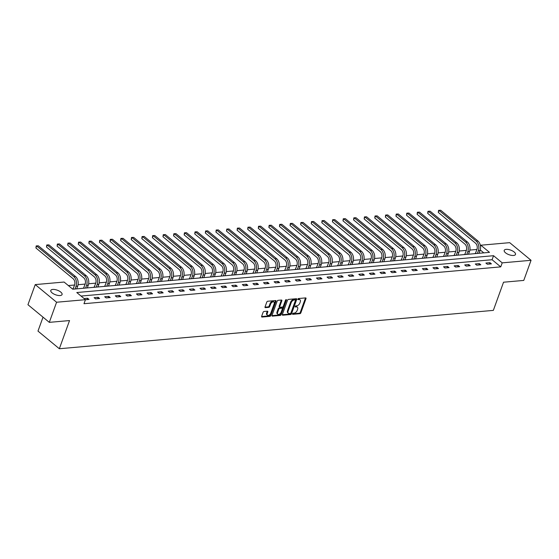 <?xml version="1.0" encoding="UTF-8"?>
<svg xmlns="http://www.w3.org/2000/svg" width="559" height="559" viewBox="0 0 559 559"><rect width="100%" height="100%" fill="white"/><g stroke="black" fill="none" stroke-linecap="round" stroke-linejoin="round"><path stroke-width="0.84" d="M292.553 313.816A0.643 0.384 129.6 0 0 292.818 314.326L299.897 313.697A0.922 0.552 129.6 0 0 300.847 312.851L305.997 298.632A0.922 0.552 129.6 0 0 305.913 297.982A0.922 0.552 129.6 0 0 305.612 297.898L298.534 298.527A0.643 0.384 129.6 0 0 298.136 299.631L299.051 299.554A2.942 1.775 129.6 0 1 300.015 299.806A2.942 1.775 129.6 0 1 300.267 301.888L299.841 303.076A2.942 1.775 129.6 0 1 296.794 305.794L295.879 305.871A0.643 0.384 129.6 0 0 295.473 306.982L296.396 306.898A2.942 1.775 129.6 0 1 297.353 307.157A2.942 1.775 129.6 0 1 297.612 309.239L297.178 310.42A2.942 1.775 129.6 0 1 294.132 313.138L293.216 313.222A0.643 0.384 129.6 0 0 292.553 313.816M52.735 289.436A6.002 2.446 -160.1 0 1 59.198 291.05A6.002 2.446 -160.1 0 1 62.07 294.523A6.002 2.446 -160.1 0 1 60.127 295.536A6.002 2.446 -160.1 0 1 53.664 293.915A6.002 2.446 -160.1 0 1 50.792 290.442A6.002 2.446 -160.1 0 1 52.735 289.436M506.161 249.363A6.002 2.446 -160.1 0 1 512.617 250.977A6.002 2.446 -160.1 0 1 515.496 254.457A6.002 2.446 -160.1 0 1 513.546 255.463A6.002 2.446 -160.1 0 1 507.09 253.849A6.002 2.446 -160.1 0 1 504.211 250.369A6.002 2.446 -160.1 0 1 506.161 249.363M264.037 311.475A0.922 0.552 129.6 0 0 263.079 312.327L261.64 316.317A0.922 0.552 129.6 0 0 261.717 316.967A0.922 0.552 129.6 0 0 262.017 317.051L269.878 316.352A0.922 0.552 129.6 0 0 270.836 315.507L275.978 301.287A0.922 0.552 129.6 0 0 275.901 300.63A0.922 0.552 129.6 0 0 275.601 300.553L267.74 301.245A0.922 0.552 129.6 0 0 266.783 302.098L265.043 306.919A0.922 0.552 129.6 0 0 265.12 307.569A0.922 0.552 129.6 0 0 265.42 307.646L268.788 307.352A0.922 0.552 129.6 0 0 269.738 306.5L270.605 304.11A2.46 1.481 129.6 0 1 272.17 302.195A2.46 1.481 129.6 0 1 273.952 302.056A2.46 1.481 129.6 0 1 274.169 303.796L270.78 313.159A2.46 1.481 129.6 0 1 269.214 315.073A2.46 1.481 129.6 0 1 267.433 315.213A2.46 1.481 129.6 0 1 267.216 313.473L267.782 311.915A0.922 0.552 129.6 0 0 267.698 311.258A0.922 0.552 129.6 0 0 267.398 311.181L264.037 311.475M531.05 260.305L523.769 280.422L503.54 282.211L493.345 310.385L59.338 348.739L69.533 320.566L49.304 322.354L56.585 302.237L35.231 284.594L64.082 282.043L72.74 289.199L489.502 252.368L480.845 245.212L509.696 242.662L531.05 260.305L502.206 262.856L493.548 255.701L76.779 292.532L85.436 299.687L56.585 302.237M85.436 299.687L83.976 303.712L500.745 266.881L502.206 262.856M282.358 314.486A0.922 0.552 129.6 0 0 282.442 315.136A0.922 0.552 129.6 0 0 282.742 315.213L290.603 314.521A0.922 0.552 129.6 0 0 291.553 313.676L296.703 299.456A0.922 0.552 129.6 0 0 296.619 298.799A0.922 0.552 129.6 0 0 296.319 298.723L288.458 299.414A0.922 0.552 129.6 0 0 287.508 300.267L282.358 314.486M280.241 315.437L272.38 316.128A0.922 0.552 129.6 0 1 272.079 316.052A0.922 0.552 129.6 0 1 272.002 315.402L277.145 301.182A0.922 0.552 129.6 0 1 278.096 300.33L281.463 300.036A0.922 0.552 129.6 0 1 281.764 300.113A0.922 0.552 129.6 0 1 281.841 300.763L279.759 306.535A0.922 0.552 129.6 0 0 279.835 307.184A0.922 0.552 129.6 0 0 280.136 307.261L282.365 307.066A0.922 0.552 129.6 0 0 283.322 306.22L285.495 300.211A0.643 0.384 129.6 0 1 286.425 300.134L281.191 314.591A0.922 0.552 129.6 0 1 280.241 315.437L279.661 314.962L271.947 315.639M43.022 317.17L37.977 331.096L59.338 348.739M500.745 266.881L492.088 259.725L81.041 296.053M489.957 262.688L485.89 263.044L487.329 264.239L491.403 263.876L489.957 262.688L489.467 264.051M479.37 263.624L475.297 263.981L476.743 265.176L480.817 264.812L479.37 263.624L478.874 264.987M468.784 264.554L464.711 264.917L466.15 266.112L470.224 265.749L468.784 264.554L468.288 265.923M458.191 265.49L454.118 265.853L455.564 267.041L459.638 266.685L458.191 265.49L457.702 266.853M447.605 266.426L443.532 266.79L444.971 267.978L449.045 267.621L447.605 266.426L447.109 267.789M437.012 267.363L432.945 267.726L434.385 268.914L438.459 268.558L437.012 267.363L436.523 268.725M426.426 268.299L422.352 268.662L423.799 269.85L427.873 269.494L426.426 268.299L425.93 269.662M415.84 269.235L411.766 269.599L413.206 270.787L417.28 270.43L415.84 269.235L415.344 270.598M405.247 270.172L401.173 270.528L402.62 271.723L406.693 271.367L405.247 270.172L404.758 271.534M394.661 271.108L390.587 271.464L392.027 272.659L396.1 272.303L394.661 271.108L394.165 272.471M384.068 272.044L380.001 272.401L381.441 273.596L385.514 273.232L384.068 272.044L383.579 273.407M373.482 272.981L369.408 273.337L370.855 274.532L374.928 274.169L373.482 272.981L372.986 274.343M362.896 273.917L358.822 274.273L360.262 275.468L364.335 275.105L362.896 273.917L362.4 275.28M352.303 274.853L348.229 275.21L349.675 276.405L353.749 276.041L352.303 274.853L351.814 276.216M341.717 275.79L337.643 276.146L339.082 277.341L343.156 276.978L341.717 275.79L341.221 277.152M331.124 276.719L327.057 277.082L328.496 278.277L332.57 277.914L331.124 276.719L330.635 278.089M320.538 277.655L316.464 278.019L317.91 279.207L321.984 278.85L320.538 277.655L320.041 279.018M309.952 278.592L305.878 278.955L307.317 280.143L311.391 279.786L309.952 278.592L309.455 279.954M299.358 279.528L295.285 279.891L296.731 281.079L300.805 280.723L299.358 279.528L298.869 280.891M288.772 280.464L284.699 280.828L286.138 282.016L290.212 281.659L288.772 280.464L288.276 281.827M278.179 281.401L274.113 281.764L275.552 282.952L279.626 282.595L278.179 281.401L277.69 282.763M267.593 282.337L263.52 282.7L264.966 283.888L269.04 283.532L267.593 282.337L267.097 283.699M257.007 283.273L252.934 283.63L254.373 284.824L258.447 284.468L257.007 283.273L256.511 284.636M246.414 284.21L242.34 284.566L243.787 285.761L247.861 285.397L246.414 284.21L245.925 285.572M235.828 285.146L231.754 285.502L233.194 286.697L237.268 286.334L235.828 285.146L235.332 286.508M225.235 286.082L221.168 286.439L222.608 287.633L226.681 287.27L225.235 286.082L224.746 287.445M214.649 287.019L210.575 287.375L212.022 288.57L216.095 288.206L214.649 287.019L214.153 288.381M204.063 287.955L199.989 288.311L201.429 289.506L205.502 289.143L204.063 287.955L203.567 289.317M193.47 288.884L189.396 289.248L190.843 290.442L194.916 290.079L193.47 288.884L192.981 290.254M182.884 289.821L178.81 290.184L180.25 291.372L184.323 291.015L182.884 289.821L182.388 291.183M172.291 290.757L168.224 291.12L169.663 292.308L173.737 291.952L172.291 290.757L171.802 292.119M161.705 291.693L157.631 292.057L159.077 293.244L163.151 292.888L161.705 291.693L161.209 293.056M151.119 292.63L147.045 292.993L148.484 294.181L152.558 293.824L151.119 292.63L150.623 293.992M140.526 293.566L136.452 293.929L137.898 295.117L141.972 294.761L140.526 293.566L140.036 294.928M129.94 294.502L125.866 294.866L127.305 296.053L131.379 295.697L129.94 294.502L129.443 295.865M119.347 295.438L115.28 295.795L116.719 296.99L120.793 296.633L119.347 295.438L118.857 296.801M108.76 296.375L104.687 296.731L106.133 297.926L110.207 297.563L108.76 296.375L108.264 297.737M98.174 297.311L94.101 297.668L95.54 298.862L99.614 298.499L98.174 297.311L97.678 298.674M85.408 299.757L89.028 299.435L87.581 298.247L84.067 298.555M476.96 249.454L469.853 250.076M466.374 250.383L459.267 251.012M455.781 251.319L448.681 251.948M445.195 252.256L438.088 252.885M434.609 253.192L427.502 253.821M424.015 254.128L416.909 254.757M413.429 255.065L406.323 255.694M402.836 256.001L395.737 256.63M392.25 256.937L385.144 257.566M381.664 257.874L374.558 258.503M371.071 258.81L363.965 259.439M360.485 259.746L353.379 260.375M349.892 260.683L342.793 261.305M339.306 261.619L332.2 262.241M328.72 262.548L321.614 263.177M318.127 263.485L311.021 264.114M307.541 264.421L300.435 265.05M296.948 265.357L289.848 265.986M286.362 266.294L279.255 266.923M275.776 267.23L268.669 267.859M265.183 268.166L258.076 268.795M254.597 269.103L247.49 269.731M244.003 270.039L236.904 270.668M233.417 270.975L226.311 271.604M222.831 271.912L215.725 272.54M212.238 272.848L205.132 273.477M201.652 273.784L194.546 274.406M191.059 274.714L183.96 275.342M180.473 275.65L173.367 276.279M169.887 276.586L162.781 277.215M159.294 277.523L152.188 278.151M148.708 278.459L141.602 279.088M138.115 279.395L131.016 280.024M127.529 280.332L120.423 280.96M116.943 281.268L109.837 281.897M106.35 282.204L99.243 282.833M95.764 283.14L88.657 283.769M85.171 284.077L78.071 284.706M74.585 285.013L68.338 285.565M483.787 252.871L480.265 249.957M475.443 253.409L474.556 253.688M464.857 254.345L463.97 254.618M454.271 255.281L453.377 255.554M443.678 256.218L442.791 256.49M433.092 257.154L432.205 257.426M422.499 258.09L421.612 258.363M411.913 259.027L411.026 259.299M401.327 259.963L400.433 260.235M390.734 260.899L389.847 261.172M380.148 261.836L379.261 262.108M369.555 262.772L368.667 263.044M358.969 263.708L358.081 263.981M348.383 264.638L347.488 264.917M337.79 265.574L336.902 265.853M327.204 266.51L326.316 266.783M316.611 267.447L315.723 267.719M306.025 268.383L305.137 268.655M295.438 269.319L294.544 269.592M284.845 270.256L283.958 270.528M274.259 271.192L273.372 271.464M263.666 272.128L262.779 272.401M253.08 273.065L252.193 273.337M242.494 274.001L241.6 274.273M231.901 274.937L231.014 275.21M221.315 275.873L220.428 276.146M210.722 276.803L209.835 277.082M200.136 277.739L199.249 278.019M189.55 278.675L188.656 278.948M178.957 279.612L178.069 279.884M168.371 280.548L167.483 280.821M157.778 281.484L156.89 281.757M147.192 282.421L146.304 282.693M136.606 283.357L135.711 283.63M126.013 284.293L125.125 284.566M115.427 285.23L114.539 285.502M104.833 286.166L103.946 286.439M94.247 287.102L93.36 287.375M83.661 288.039L82.767 288.311M73.068 288.968L72.523 289.017M49.304 322.354L27.95 304.711L35.231 284.594M480.495 246.184L480.845 245.212M492.088 259.725L493.548 255.701M87.581 298.247L87.092 299.61M297.353 307.157L296.773 306.681A2.942 1.775 129.6 0 0 295.816 306.423L296.396 306.898M295.208 306.472L295.816 306.423M300.015 299.806L299.435 299.331A2.942 1.775 129.6 0 0 298.478 299.072L299.051 299.554M297.87 299.128L298.478 299.072M292.546 313.823L299.317 313.222A0.922 0.552 129.6 0 0 300.274 312.376L305.417 298.157A0.922 0.552 129.6 0 0 305.473 297.912M282.302 314.724L290.023 314.046A0.922 0.552 129.6 0 0 290.973 313.194L296.123 298.974A0.922 0.552 129.6 0 0 296.179 298.737M290.268 313.48A0.643 0.384 129.6 0 0 290.939 312.886L295.452 300.407A0.643 0.384 129.6 0 0 295.187 299.89L294.223 299.98A2.942 1.775 129.6 0 0 291.176 302.692L288.088 311.223A2.942 1.775 129.6 0 0 288.346 313.306A2.942 1.775 129.6 0 0 289.303 313.564L290.268 313.48M294.914 299.666A0.643 0.384 129.6 0 0 294.614 299.414L295.187 299.89M288.346 313.306L287.766 312.83A2.942 1.775 129.6 0 1 287.508 310.748L290.596 302.216A2.942 1.775 129.6 0 1 293.643 299.498L294.614 299.414M279.835 307.184L279.262 306.709A0.922 0.552 129.6 0 1 279.179 306.059L281.268 300.288A0.922 0.552 129.6 0 0 281.324 300.05M285.803 299.785L280.618 314.109L281.191 314.591M277.592 312.516A2.46 1.481 129.6 0 0 277.802 314.256A2.46 1.481 129.6 0 0 279.591 314.116A2.46 1.481 129.6 0 0 281.156 312.202L282.351 308.903A0.922 0.552 129.6 0 0 282.267 308.254A0.922 0.552 129.6 0 0 281.967 308.17L279.738 308.372A0.922 0.552 129.6 0 0 278.787 309.218L277.592 312.516L277.012 312.041A2.46 1.481 129.6 0 0 277.229 313.781L277.802 314.256M282.267 308.254L281.694 307.778A0.922 0.552 129.6 0 0 281.394 307.695L281.967 308.17M277.012 312.041L278.207 308.743A0.922 0.552 129.6 0 1 279.158 307.89L281.394 307.695M279.661 314.962A0.922 0.552 129.6 0 0 280.618 314.109M267.433 315.213L266.853 314.738A2.46 1.481 129.6 0 1 266.636 312.998L267.202 311.433A0.922 0.552 129.6 0 0 267.258 311.195M273.952 302.056L273.379 301.581A2.46 1.481 129.6 0 0 271.59 301.72A2.46 1.481 129.6 0 0 270.025 303.635L270.605 304.11M264.987 307.157L268.208 306.87A0.922 0.552 129.6 0 0 269.159 306.025L270.025 303.635M261.584 316.562L269.305 315.877A0.922 0.552 129.6 0 0 270.256 315.024L275.405 300.805A0.922 0.552 129.6 0 0 275.461 300.567M475.304 253.618L476.925 249.566A4.689 3.221 -95.1 0 0 475.492 243.158L438.298 212.427L438.563 210.352L440.723 210.261L477.917 240.992A7.029 4.828 84.9 0 1 480.062 250.607L479.091 253.283M440.723 210.261L439.025 210.415L476.219 241.146A7.029 4.828 84.9 0 1 478.364 250.753L477.393 253.437M438.563 210.352L439.025 210.415L438.298 212.427M475.625 253.15L476.107 253.548M464.718 254.555L466.332 250.502A4.689 3.221 -95.1 0 0 464.906 244.094L427.705 213.363L427.977 211.288L430.13 211.197L467.331 241.928A7.029 4.828 84.9 0 1 469.476 251.543L468.505 254.219M430.13 211.197L428.439 211.351L465.633 242.082A7.029 4.828 84.9 0 1 467.778 251.69L466.807 254.373M427.977 211.288L428.439 211.351L427.705 213.363M465.032 254.086L465.514 254.485M454.125 255.491L455.746 251.438A4.689 3.221 -95.1 0 0 454.313 245.031L417.119 214.3L417.384 212.224L419.543 212.134L456.738 242.865A7.029 4.828 84.9 0 1 458.883 252.479L457.912 255.156M419.543 212.134L417.846 212.287L455.047 243.018A7.029 4.828 84.9 0 1 457.185 252.626L456.221 255.309M417.384 212.224L417.846 212.287L417.119 214.3M454.446 255.023L454.928 255.421M443.539 256.427L445.153 252.375A4.689 3.221 -95.1 0 0 443.727 245.967L406.533 215.229L406.798 213.161L408.957 213.07L446.152 243.801A7.029 4.828 84.9 0 1 448.297 253.416L447.326 256.092M408.957 213.07L407.259 213.224L444.454 243.955A7.029 4.828 84.9 0 1 446.599 253.562L445.628 256.239M406.798 213.161L407.259 213.224L406.533 215.229M443.86 255.959L444.335 256.357M432.945 257.364L434.567 253.311A4.689 3.221 -95.1 0 0 433.134 246.896L395.94 216.165L396.212 214.097L398.364 214.006L435.566 244.737A7.029 4.828 84.9 0 1 437.704 254.352L436.74 257.028M398.364 214.006L396.666 214.153L433.868 244.891A7.029 4.828 84.9 0 1 436.006 254.499L435.042 257.175M396.212 214.097L396.666 214.153L395.94 216.165M433.267 256.895L433.749 257.294M422.359 258.3L423.981 254.24A4.689 3.221 -95.1 0 0 422.548 247.833L385.354 217.102L385.619 215.033L387.778 214.942L424.973 245.674A7.029 4.828 84.9 0 1 427.118 255.288L426.147 257.965M387.778 214.942L386.08 215.089L423.275 245.82A7.029 4.828 84.9 0 1 425.42 255.435L424.449 258.111M385.619 215.033L386.08 215.089L385.354 217.102M422.681 257.832L423.163 258.23M411.773 259.236L413.387 255.177A4.689 3.221 -95.1 0 0 411.962 248.769L374.761 218.038L375.033 215.97L377.185 215.879L414.387 246.61A7.029 4.828 84.9 0 1 416.532 256.225L415.561 258.901M377.185 215.879L375.494 216.026L412.689 246.757A7.029 4.828 84.9 0 1 414.834 256.371L413.863 259.048M375.033 215.97L375.494 216.026L374.761 218.038M412.088 258.768L412.57 259.166M401.18 260.173L402.801 256.113A4.689 3.221 -95.1 0 0 401.369 249.705L364.175 218.974L364.44 216.899L366.599 216.815L403.794 247.546A7.029 4.828 84.9 0 1 405.939 257.154L404.968 259.837M366.599 216.815L364.901 216.962L402.103 247.693A7.029 4.828 84.9 0 1 404.241 257.308L403.277 259.984M364.44 216.899L364.901 216.962L364.175 218.974M401.502 259.704L401.984 260.096M390.594 261.109L392.208 257.049A4.689 3.221 -95.1 0 0 390.783 250.642L353.588 219.911L353.854 217.835L356.013 217.751L393.208 248.482A7.029 4.828 84.9 0 1 395.353 258.09L394.381 260.774M356.013 217.751L354.315 217.898L391.51 248.629A7.029 4.828 84.9 0 1 393.655 258.244L392.684 260.92M353.854 217.835L354.315 217.898L353.588 219.911M390.916 260.641L391.391 261.032M380.001 262.038L381.622 257.985A4.689 3.221 -95.1 0 0 380.19 251.578L342.995 220.847L343.268 218.772L345.42 218.688L382.622 249.419A7.029 4.828 84.9 0 1 384.76 259.027L383.795 261.71M345.42 218.688L343.722 218.835L380.924 249.566A7.029 4.828 84.9 0 1 383.062 259.18L382.097 261.857M343.268 218.772L343.722 218.835L342.995 220.847M380.323 261.57L380.805 261.968M369.415 262.975L371.036 258.922A4.689 3.221 -95.1 0 0 369.604 252.514L332.409 221.783L332.675 219.708L334.834 219.624L372.028 250.355A7.029 4.828 84.9 0 1 374.174 259.963L373.202 262.639M334.834 219.624L333.136 219.771L370.331 250.502A7.029 4.828 84.9 0 1 372.476 260.117L371.504 262.793M332.675 219.708L333.136 219.771L332.409 221.783M369.737 262.506L370.219 262.905M358.829 263.911L360.443 259.858A4.689 3.221 -95.1 0 0 359.018 253.451L321.816 222.72L322.089 220.644L324.241 220.553L361.442 251.291A7.029 4.828 84.9 0 1 363.588 260.899L362.616 263.575M324.241 220.553L322.55 220.707L359.744 251.438A7.029 4.828 84.9 0 1 361.89 261.053L360.918 263.729M322.089 220.644L322.55 220.707L321.816 222.72M359.144 263.443L359.626 263.841M348.236 264.847L349.857 260.794A4.689 3.221 -95.1 0 0 348.425 254.387L311.23 223.656L311.496 221.581L313.655 221.49L350.849 252.221A7.029 4.828 84.9 0 1 352.995 261.836L352.023 264.512M313.655 221.49L311.957 221.643L349.158 252.375A7.029 4.828 84.9 0 1 351.297 261.989L350.332 264.666M311.496 221.581L311.957 221.643L311.23 223.656M348.557 264.379L349.04 264.777M337.65 265.784L339.264 261.731A4.689 3.221 -95.1 0 0 337.839 255.323L300.644 224.592L300.91 222.517L303.069 222.426L340.263 253.157A7.029 4.828 84.9 0 1 342.408 262.772L341.437 265.448M303.069 222.426L301.371 222.58L338.565 253.311A7.029 4.828 84.9 0 1 340.711 262.919L339.739 265.602M300.91 222.517L301.371 222.58L300.644 224.592M337.971 265.315L338.447 265.714M327.057 266.72L328.678 262.667A4.689 3.221 -95.1 0 0 327.246 256.26L290.051 225.529L290.324 223.453L292.476 223.362L329.677 254.093A7.029 4.828 84.9 0 1 331.815 263.708L330.851 266.384M292.476 223.362L290.778 223.516L327.979 254.247A7.029 4.828 84.9 0 1 330.117 263.855L329.153 266.538M290.324 223.453L290.778 223.516L290.051 225.529M327.378 266.252L327.86 266.65M316.471 267.656L318.092 263.603A4.689 3.221 -95.1 0 0 316.66 257.196L279.465 226.465L279.731 224.39L281.89 224.299L319.084 255.03A7.029 4.828 84.9 0 1 321.229 264.645L320.258 267.321M281.89 224.299L280.192 224.452L317.386 255.183A7.029 4.828 84.9 0 1 319.531 264.791L318.56 267.475M279.731 224.39L280.192 224.452L279.465 226.465M316.792 267.188L317.274 267.586M305.885 268.593L307.499 264.54A4.689 3.221 -95.1 0 0 306.073 258.132L268.872 227.394L269.145 225.326L271.297 225.235L308.498 255.966A7.029 4.828 84.9 0 1 310.643 265.581L309.672 268.257M271.297 225.235L269.606 225.389L306.8 256.12A7.029 4.828 84.9 0 1 308.945 265.728L307.974 268.404M269.145 225.326L269.606 225.389L268.872 227.394M306.199 268.124L306.681 268.523M295.292 269.529L296.913 265.476A4.689 3.221 -95.1 0 0 295.48 259.062L258.286 228.331L258.551 226.262L260.711 226.171L297.905 256.902A7.029 4.828 84.9 0 1 300.05 266.517L299.079 269.193M260.711 226.171L259.013 226.318L296.214 257.056A7.029 4.828 84.9 0 1 298.352 266.664L297.388 269.34M258.551 226.262L259.013 226.318L258.286 228.331M295.613 269.061L296.095 269.459M284.706 270.465L286.32 266.405A4.689 3.221 -95.1 0 0 284.894 259.998L247.7 229.267L247.965 227.199L250.125 227.108L287.319 257.839A7.029 4.828 84.9 0 1 289.464 267.454L288.493 270.13M250.125 227.108L248.427 227.254L285.621 257.985A7.029 4.828 84.9 0 1 287.766 267.6L286.795 270.276M247.965 227.199L248.427 227.254L247.7 229.267M285.027 269.997L285.502 270.395M274.113 271.401L275.734 267.342A4.689 3.221 -95.1 0 0 274.301 260.934L237.107 230.203L237.379 228.135L239.531 228.044L276.733 258.775A7.029 4.828 84.9 0 1 278.871 268.39L277.907 271.066M239.531 228.044L237.834 228.191L275.035 258.922A7.029 4.828 84.9 0 1 277.173 268.537L276.209 271.213M237.379 228.135L237.834 228.191L237.107 230.203M274.434 270.933L274.916 271.332M263.527 272.338L265.148 268.278A4.689 3.221 -95.1 0 0 263.715 261.871L226.521 231.14L226.786 229.064L228.945 228.98L266.14 259.711A7.029 4.828 84.9 0 1 268.285 269.319L267.314 272.002M228.945 228.98L227.247 229.127L264.442 259.858A7.029 4.828 84.9 0 1 266.587 269.473L265.616 272.149M226.786 229.064L227.247 229.127L226.521 231.14M263.848 271.87L264.33 272.261M252.941 273.274L254.555 269.214A4.689 3.221 -95.1 0 0 253.129 262.807L215.928 232.076L216.2 230.001L218.352 229.917L255.554 260.648A7.029 4.828 84.9 0 1 257.699 270.256L256.728 272.939M218.352 229.917L216.661 230.063L253.856 260.794A7.029 4.828 84.9 0 1 256.001 270.409L255.03 273.085M216.2 230.001L216.661 230.063L215.928 232.076M253.255 272.806L253.737 273.197M242.347 274.203L243.969 270.151A4.689 3.221 -95.1 0 0 242.536 263.743L205.342 233.012L205.607 230.937L207.766 230.853L244.961 261.584A7.029 4.828 84.9 0 1 247.106 271.192L246.135 273.875M207.766 230.853L206.068 231L243.263 261.731A7.029 4.828 84.9 0 1 245.408 271.346L244.444 274.022M205.607 230.937L206.068 231L205.342 233.012M242.669 273.735L243.151 274.134M231.761 275.14L233.376 271.087A4.689 3.221 -95.1 0 0 231.95 264.68L194.756 233.948L195.021 231.873L197.18 231.789L234.375 262.52A7.029 4.828 84.9 0 1 236.52 272.128L235.549 274.804M197.18 231.789L195.482 231.936L232.677 262.667A7.029 4.828 84.9 0 1 234.822 272.282L233.851 274.958M195.021 231.873L195.482 231.936L194.756 233.948M232.083 274.672L232.558 275.07M221.168 276.076L222.789 272.023A4.689 3.221 -95.1 0 0 221.357 265.616L184.163 234.885L184.435 232.81L186.587 232.719L223.789 263.457A7.029 4.828 84.9 0 1 225.927 273.065L224.963 275.741M186.587 232.719L184.889 232.872L222.091 263.603A7.029 4.828 84.9 0 1 224.229 273.218L223.265 275.894M184.435 232.81L184.889 232.872L184.163 234.885M221.49 275.608L221.972 276.006M210.582 277.012L212.203 272.96A4.689 3.221 -95.1 0 0 210.771 266.552L173.576 235.821L173.842 233.746L176.001 233.655L213.196 264.386A7.029 4.828 84.9 0 1 215.341 274.001L214.37 276.677M176.001 233.655L174.303 233.809L211.498 264.54A7.029 4.828 84.9 0 1 213.643 274.155L212.672 276.831M173.842 233.746L174.303 233.809L173.576 235.821M210.904 276.544L211.386 276.943M199.996 277.949L201.61 273.896A4.689 3.221 -95.1 0 0 200.185 267.488L162.983 236.757L163.256 234.682L165.408 234.591L202.61 265.322A7.029 4.828 84.9 0 1 204.755 274.937L203.783 277.613M165.408 234.591L163.717 234.745L200.912 265.476A7.029 4.828 84.9 0 1 203.057 275.084L202.085 277.767M163.256 234.682L163.717 234.745L162.983 236.757M200.311 277.481L200.793 277.879M189.403 278.885L191.024 274.832A4.689 3.221 -95.1 0 0 189.592 268.425L152.397 237.694L152.663 235.618L154.822 235.528L192.017 266.259A7.029 4.828 84.9 0 1 194.162 275.873L193.19 278.55M154.822 235.528L153.124 235.681L190.319 266.412A7.029 4.828 84.9 0 1 192.464 276.02L191.499 278.703M152.663 235.618L153.124 235.681L152.397 237.694M189.725 278.417L190.207 278.815M178.817 279.821L180.431 275.769A4.689 3.221 -95.1 0 0 179.006 269.361L141.811 238.63L142.077 236.555L144.236 236.464L181.43 267.195A7.029 4.828 84.9 0 1 183.576 276.81L182.604 279.486M144.236 236.464L142.538 236.618L179.732 267.349A7.029 4.828 84.9 0 1 181.878 276.957L180.906 279.64M142.077 236.555L142.538 236.618L141.811 238.63M179.139 279.353L179.614 279.752M168.224 280.758L169.845 276.705A4.689 3.221 -95.1 0 0 168.413 270.297L131.218 239.559L131.491 237.491L133.643 237.4L170.844 268.131A7.029 4.828 84.9 0 1 172.983 277.746L172.018 280.422M133.643 237.4L131.945 237.554L169.146 268.285A7.029 4.828 84.9 0 1 171.285 277.893L170.32 280.569M131.491 237.491L131.945 237.554L131.218 239.559M168.545 280.29L169.028 280.688M157.638 281.694L159.259 277.641A4.689 3.221 -95.1 0 0 157.827 271.227L120.632 240.496L120.898 238.427L123.057 238.337L160.251 269.068A7.029 4.828 84.9 0 1 162.396 278.682L161.425 281.359M123.057 238.337L121.359 238.483L158.553 269.221A7.029 4.828 84.9 0 1 160.699 278.829L159.727 281.505M120.898 238.427L121.359 238.483L120.632 240.496M157.959 281.226L158.442 281.624M147.052 282.63L148.666 278.578A4.689 3.221 -95.1 0 0 147.241 272.163L110.039 241.432L110.312 239.364L112.464 239.273L149.665 270.004A7.029 4.828 84.9 0 1 151.81 279.619L150.839 282.295M112.464 239.273L110.773 239.42L147.967 270.151A7.029 4.828 84.9 0 1 150.112 279.766L149.141 282.442M110.312 239.364L110.773 239.42L110.039 241.432M147.366 282.162L147.849 282.561M136.459 283.567L138.08 279.507A4.689 3.221 -95.1 0 0 136.648 273.099L99.453 242.368L99.719 240.3L101.878 240.209L139.072 270.94A7.029 4.828 84.9 0 1 141.217 280.555L140.246 283.231M101.878 240.209L100.18 240.356L137.374 271.087A7.029 4.828 84.9 0 1 139.519 280.702L138.555 283.378M99.719 240.3L100.18 240.356L99.453 242.368M136.78 283.099L137.262 283.497M125.873 284.503L127.487 280.443A4.689 3.221 -95.1 0 0 126.061 274.036L88.867 243.305L89.133 241.229L91.292 241.146L128.486 271.877A7.029 4.828 84.9 0 1 130.631 281.484L129.66 284.168M91.292 241.146L89.594 241.292L126.788 272.023A7.029 4.828 84.9 0 1 128.933 281.638L127.962 284.314M89.133 241.229L89.594 241.292L88.867 243.305M126.194 284.035L126.669 284.426M115.28 285.439L116.901 281.38A4.689 3.221 -95.1 0 0 115.468 274.972L78.274 244.241L78.546 242.166L80.699 242.082L117.9 272.813A7.029 4.828 84.9 0 1 120.038 282.421L119.074 285.104M80.699 242.082L79.001 242.229L116.202 272.96A7.029 4.828 84.9 0 1 118.34 282.575L117.376 285.251M78.546 242.166L79.001 242.229L78.274 244.241M115.601 284.971L116.083 285.363M104.694 286.369L106.315 282.316A4.689 3.221 -95.1 0 0 104.882 275.908L67.688 245.177L67.953 243.102L70.113 243.018L107.307 273.749A7.029 4.828 84.9 0 1 109.452 283.357L108.481 286.04M70.113 243.018L68.415 243.165L105.609 273.896A7.029 4.828 84.9 0 1 107.754 283.511L106.783 286.187M67.953 243.102L68.415 243.165L67.688 245.177M105.015 285.901L105.497 286.299M94.108 287.305L95.722 283.252A4.689 3.221 -95.1 0 0 94.296 276.845L57.095 246.114L57.367 244.038L59.52 243.955L96.721 274.686A7.029 4.828 84.9 0 1 98.859 284.293L97.895 286.97M59.52 243.955L57.829 244.101L95.023 274.832A7.029 4.828 84.9 0 1 97.168 284.447L96.197 287.123M57.367 244.038L57.829 244.101L57.095 246.114M94.422 286.837L94.904 287.235M83.515 288.241L85.136 284.189A4.689 3.221 -95.1 0 0 83.703 277.781L46.509 247.05L46.774 244.975L48.933 244.884L86.128 275.622A7.029 4.828 84.9 0 1 88.273 285.23L87.302 287.906M48.933 244.884L47.235 245.038L84.43 275.769A7.029 4.828 84.9 0 1 86.575 285.383L85.611 288.06M46.774 244.975L47.235 245.038L46.509 247.05M83.836 287.773L84.318 288.171M72.929 289.178L74.543 285.125A4.689 3.221 -95.1 0 0 73.117 278.717L35.923 247.986L36.188 245.911L38.347 245.82L75.542 276.551A7.029 4.828 84.9 0 1 77.687 286.166L76.716 288.842M38.347 245.82L36.649 245.974L73.844 276.705A7.029 4.828 84.9 0 1 75.989 286.32L75.018 288.996M36.188 245.911L36.649 245.974L35.923 247.986M73.25 288.71L73.725 289.108M305.417 298.157L305.997 298.632M300.274 312.376L300.847 312.851M299.317 313.222L299.897 313.697M296.123 298.974L296.703 299.456M290.973 313.194L291.553 313.676M290.023 314.046L290.603 314.521M282.302 314.857L282.742 315.213M293.643 299.498L294.223 299.98M290.596 302.216L291.176 302.692M287.508 310.748L288.088 311.223M271.947 315.772L272.38 316.128M281.268 300.288L281.841 300.763M279.179 306.059L279.759 306.535M285.915 299.708L286.425 300.134M279.158 307.89L279.738 308.372M278.207 308.743L278.787 309.218M267.202 311.433L267.782 311.915M266.636 312.998L267.216 313.473M269.159 306.025L269.738 306.5M268.208 306.87L268.788 307.352M264.987 307.289L265.42 307.646M275.405 300.805L275.978 301.287M270.256 315.024L270.836 315.507M269.305 315.877L269.878 316.352M261.584 316.687L262.017 317.051M480.062 250.607L478.364 250.753M477.917 240.992L476.219 241.146M469.476 251.543L467.778 251.69M467.331 241.928L465.633 242.082M458.883 252.479L457.185 252.626M456.738 242.865L455.047 243.018M448.297 253.416L446.599 253.562M446.152 243.801L444.454 243.955M437.704 254.352L436.006 254.499M435.566 244.737L433.868 244.891M427.118 255.288L425.42 255.435M424.973 245.674L423.275 245.82M416.532 256.225L414.834 256.371M414.387 246.61L412.689 246.757M405.939 257.154L404.241 257.308M403.794 247.546L402.103 247.693M395.353 258.09L393.655 258.244M393.208 248.482L391.51 248.629M384.76 259.027L383.062 259.18M382.622 249.419L380.924 249.566M374.174 259.963L372.476 260.117M372.028 250.355L370.331 250.502M363.588 260.899L361.89 261.053M361.442 251.291L359.744 251.438M352.995 261.836L351.297 261.989M350.849 252.221L349.158 252.375M342.408 262.772L340.711 262.919M340.263 253.157L338.565 253.311M331.815 263.708L330.117 263.855M329.677 254.093L327.979 254.247M321.229 264.645L319.531 264.791M319.084 255.03L317.386 255.183M310.643 265.581L308.945 265.728M308.498 255.966L306.8 256.12M300.05 266.517L298.352 266.664M297.905 256.902L296.214 257.056M289.464 267.454L287.766 267.6M287.319 257.839L285.621 257.985M278.871 268.39L277.173 268.537M276.733 258.775L275.035 258.922M268.285 269.319L266.587 269.473M266.14 259.711L264.442 259.858M257.699 270.256L256.001 270.409M255.554 260.648L253.856 260.794M247.106 271.192L245.408 271.346M244.961 261.584L243.263 261.731M236.52 272.128L234.822 272.282M234.375 262.52L232.677 262.667M225.927 273.065L224.229 273.218M223.789 263.457L222.091 263.603M215.341 274.001L213.643 274.155M213.196 264.386L211.498 264.54M204.755 274.937L203.057 275.084M202.61 265.322L200.912 265.476M194.162 275.873L192.464 276.02M192.017 266.259L190.319 266.412M183.576 276.81L181.878 276.957M181.43 267.195L179.732 267.349M172.983 277.746L171.285 277.893M170.844 268.131L169.146 268.285M162.396 278.682L160.699 278.829M160.251 269.068L158.553 269.221M151.81 279.619L150.112 279.766M149.665 270.004L147.967 270.151M141.217 280.555L139.519 280.702M139.072 270.94L137.374 271.087M130.631 281.484L128.933 281.638M128.486 271.877L126.788 272.023M120.038 282.421L118.34 282.575M117.9 272.813L116.202 272.96M109.452 283.357L107.754 283.511M107.307 273.749L105.609 273.896M98.859 284.293L97.168 284.447M96.721 274.686L95.023 274.832M88.273 285.23L86.575 285.383M86.128 275.622L84.43 275.769M77.687 286.166L75.989 286.32M75.542 276.551L73.844 276.705M294.824 299.47L295.397 299.952"/></g></svg>
